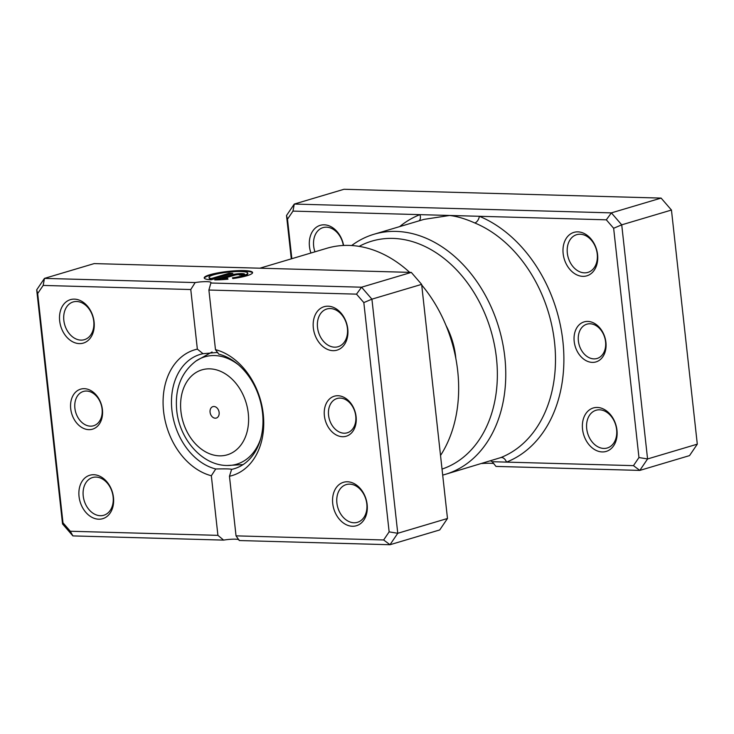 <?xml version="1.0" encoding="UTF-8"?>
<svg xmlns="http://www.w3.org/2000/svg" width="734" height="734" viewBox="0 0 734 734"><rect width="100%" height="100%" fill="white"/><g stroke="black" fill="none" stroke-linecap="round" stroke-linejoin="round"><path stroke-width="1.1" d="M633.46 465.64L639.809 470.411L495.982 466.411L492.193 461.714L633.46 465.64L638.956 457.539L613.642 228.274L606.321 219.815L479.357 216.291A5.964 3.422 -67.6 0 1 474.797 222.971C465.484 218.842 457.108 216.337 449.648 215.466L423.958 219.383L373.955 234.265A125.239 93.071 73.4 0 1 504.799 356.953A125.239 93.071 73.4 0 1 445.382 474.347A125.239 93.071 73.4 0 1 442.694 475.091M605.917 342.338A20.873 15.515 73.4 0 1 592.32 362.385A20.873 15.515 73.4 0 1 574.199 341.457A20.873 15.515 73.4 0 1 587.796 321.419A20.873 15.515 73.4 0 1 605.917 342.338M578.383 340.952A17.891 13.295 -106.6 0 0 597.072 358.476A17.891 13.295 -106.6 0 0 605.559 341.714A17.891 13.295 -106.6 0 0 586.87 324.18A17.891 13.295 -106.6 0 0 578.383 340.952M481.798 463.512A20.277 3.211 173.7 0 1 490.44 463.273A20.277 3.211 173.7 0 1 493.78 463.484M310.922 253.019A22.662 16.845 73.4 0 1 309.473 246.578A22.662 16.845 73.4 0 1 323.428 224.815A22.662 16.845 73.4 0 1 343.595 245.45M343.347 245.468A19.68 14.625 -106.6 0 0 322.988 227.623A19.68 14.625 -106.6 0 0 313.657 246.064A19.68 14.625 -106.6 0 0 314.959 251.817M597.577 254.588A22.662 16.845 73.4 0 1 582.824 276.351A22.662 16.845 73.4 0 1 563.152 253.625A22.662 16.845 73.4 0 1 577.906 231.861A22.662 16.845 73.4 0 1 597.577 254.588M567.327 253.12A19.68 14.625 -106.6 0 0 587.888 272.397A19.68 14.625 -106.6 0 0 597.228 253.955A19.68 14.625 -106.6 0 0 576.667 234.669A19.68 14.625 -106.6 0 0 567.327 253.12M616.964 430.17A22.662 16.845 73.4 0 1 602.21 451.933A22.662 16.845 73.4 0 1 582.539 429.216A22.662 16.845 73.4 0 1 597.293 407.453A22.662 16.845 73.4 0 1 616.964 430.17M586.714 428.711A19.68 14.625 -106.6 0 0 607.275 447.988A19.68 14.625 -106.6 0 0 616.615 429.546A19.68 14.625 -106.6 0 0 596.054 410.26A19.68 14.625 -106.6 0 0 586.714 428.711M446.052 325.566A65.601 48.756 73.4 0 1 455.676 356.825A65.601 48.756 73.4 0 1 455.842 358.486M442.033 469.081A119.275 88.64 -106.6 0 0 496.441 357.963A119.275 88.64 -106.6 0 0 359.155 246.376M351.678 245.523A125.239 93.071 73.4 0 1 373.955 234.265M291.297 258.854L286.517 215.512L294.279 204.061L344.007 189.271L661.105 198.088L671.454 210.043L697.3 444.162L689.529 455.612L639.809 470.411L647.571 458.952L697.3 444.162M445.382 474.347L500.698 457.621A5.964 3.982 68.5 0 1 506.497 462.108A131.202 97.503 73.4 0 0 562.877 341.145A131.202 97.503 73.4 0 0 479.357 216.291L292.976 211.108L294.279 204.061L611.376 212.878L621.726 224.833L671.454 210.043M613.642 228.274L621.726 224.833L647.571 458.952L638.956 457.539M606.321 219.815L611.376 212.878L661.105 198.088M292.976 211.108L287.489 219.2L291.848 258.689M454.511 352.137A59.637 44.324 -106.6 0 0 448.41 331.612M287.489 219.2L286.517 215.512M492.193 461.714L490.661 460.879M399.654 226.623A131.202 97.503 73.4 0 1 419.949 214.64A5.964 3.982 -111.5 0 1 419.105 220.833M210.071 412.214A5.964 4.432 -106.6 0 0 216.301 418.059A5.964 4.432 -106.6 0 0 219.127 412.471A5.964 4.432 -106.6 0 0 212.897 406.627A5.964 4.432 -106.6 0 0 210.071 412.214M356.1 416.664A20.873 15.515 73.4 0 1 342.503 436.712A20.873 15.515 73.4 0 1 324.391 415.783A20.873 15.515 73.4 0 1 337.979 395.736A20.873 15.515 73.4 0 1 356.1 416.664M328.566 415.279A17.891 13.295 -106.6 0 0 347.255 432.803A17.891 13.295 -106.6 0 0 355.742 416.031A17.891 13.295 -106.6 0 0 337.053 398.507A17.891 13.295 -106.6 0 0 328.566 415.279M102.421 409.609A20.873 15.515 73.4 0 1 88.832 429.656A20.873 15.515 73.4 0 1 70.712 408.728A20.873 15.515 73.4 0 1 84.309 388.681A20.873 15.515 73.4 0 1 102.421 409.609M74.886 408.223A17.891 13.295 -106.6 0 0 93.585 425.748A17.891 13.295 -106.6 0 0 102.072 408.976A17.891 13.295 -106.6 0 0 83.382 391.451A17.891 13.295 -106.6 0 0 74.886 408.223M247.753 273.103A19.469 3.083 -6.3 0 0 240.89 271.525A19.469 3.083 -6.3 0 0 220.09 273.332A19.469 3.083 -6.3 0 0 209.043 277.379A19.469 3.083 -6.3 0 0 211.282 278.525L229.1 273.231L232.797 273.332L211.025 279.81A24.332 3.853 173.7 0 1 204.208 277.911A24.332 3.853 173.7 0 1 218.016 272.855A24.332 3.853 173.7 0 1 244.009 270.598A24.332 3.853 173.7 0 1 252.588 272.571A24.332 3.853 173.7 0 1 232.834 278.571L232.421 277.837A19.469 3.083 -6.3 0 0 247.753 273.103L247.817 273.69A19.469 3.083 173.7 0 1 232.733 278.388M252.551 272.864A24.332 3.853 -6.3 0 0 244.073 271.176A24.332 3.853 -6.3 0 0 218.925 273.287A24.332 3.853 -6.3 0 0 204.309 278.195M231.806 274.828A7.303 1.156 173.7 0 1 242.037 273.589A7.303 1.156 173.7 0 1 244.615 274.177A7.303 1.156 173.7 0 1 242.899 275.131L239.201 275.03L239.77 274.709L238.917 274.516L235.504 274.929L222.365 278.837A19.469 3.083 -6.3 0 0 227.604 278.425L228.008 279.159A24.332 3.853 173.7 0 1 214.713 279.911L231.806 274.828L231.871 275.415L216.814 279.893M244.404 274.498A7.303 1.156 -6.3 0 0 242.101 274.177A7.303 1.156 -6.3 0 0 231.871 275.415M94.09 321.85A22.662 16.845 73.4 0 1 79.327 343.613A22.662 16.845 73.4 0 1 59.665 320.896A22.662 16.845 73.4 0 1 74.418 299.133A22.662 16.845 73.4 0 1 94.09 321.85M63.84 320.391A19.68 14.625 -106.6 0 0 84.401 339.668A19.68 14.625 -106.6 0 0 93.741 321.217A19.68 14.625 -106.6 0 0 73.18 301.94A19.68 14.625 -106.6 0 0 63.84 320.391M347.769 328.905A22.662 16.845 73.4 0 1 333.007 350.668A22.662 16.845 73.4 0 1 313.335 327.951A22.662 16.845 73.4 0 1 328.098 306.188A22.662 16.845 73.4 0 1 347.769 328.905M317.519 327.447A19.68 14.625 -106.6 0 0 338.08 346.723A19.68 14.625 -106.6 0 0 347.411 328.272A19.68 14.625 -106.6 0 0 326.85 308.996A19.68 14.625 -106.6 0 0 317.519 327.447M367.147 504.497A22.662 16.845 73.4 0 1 352.393 526.26A22.662 16.845 73.4 0 1 332.722 503.542A22.662 16.845 73.4 0 1 347.485 481.779A22.662 16.845 73.4 0 1 367.147 504.497M336.897 503.029A19.68 14.625 -106.6 0 0 357.458 522.314A19.68 14.625 -106.6 0 0 366.798 503.863A19.68 14.625 -106.6 0 0 346.237 484.587A19.68 14.625 -106.6 0 0 336.897 503.029M113.476 497.441A22.662 16.845 73.4 0 1 98.714 519.204A22.662 16.845 73.4 0 1 79.043 496.487A22.662 16.845 73.4 0 1 93.805 474.724A22.662 16.845 73.4 0 1 113.476 497.441M83.226 495.982A19.68 14.625 -106.6 0 0 103.788 515.259A19.68 14.625 -106.6 0 0 113.119 496.808A19.68 14.625 -106.6 0 0 92.557 477.531A19.68 14.625 -106.6 0 0 83.226 495.982M440.528 455.456A125.239 93.071 -106.6 0 0 457.704 370.964A125.239 93.071 -106.6 0 0 421.711 284.985M409.673 272.36A125.239 93.071 -106.6 0 0 326.869 248.276L259.891 268.194M217.741 352.421L203.024 353.696A59.637 44.324 -106.6 0 0 200.226 354.394A59.637 44.324 -106.6 0 0 171.93 410.297A59.637 44.324 -106.6 0 0 215.75 468.98C226.127 468.742 231.366 468.888 231.439 469.421A59.637 44.324 -106.6 0 0 234.238 468.723A59.637 44.324 -106.6 0 0 262.533 412.82A59.637 44.324 -106.6 0 0 218.714 354.127L215.475 349.641A65.601 48.756 73.4 0 1 263.24 414.077A65.601 48.756 73.4 0 1 229.458 476.256L236.036 535.857L383.643 539.967L389.139 531.866L363.825 302.591L356.504 294.141L208.896 290.031L215.475 349.641M231.65 469.246L229.458 476.256M383.643 539.967L389.993 544.729L439.721 529.939L447.483 518.488L421.637 284.37L411.288 272.406L94.191 263.589L44.471 278.388L195.171 282.572A11.928 1.89 173.7 0 1 211.043 282.618A11.928 1.89 173.7 0 1 210.86 283.012L361.559 287.205L371.918 299.16L397.764 533.279L389.993 544.729L239.293 540.545L236.036 535.857M411.288 272.406L361.559 287.205L356.504 294.141M421.637 284.37L371.918 299.16L363.825 302.591M447.483 518.488L397.764 533.279L389.139 531.866M217.915 535.352L211.337 475.751A65.601 48.756 73.4 0 1 163.581 411.306A65.601 48.756 73.4 0 1 197.354 349.136L190.776 289.535L43.168 285.425L37.673 293.527L62.986 522.801L70.308 531.251L217.915 535.352L223.604 540.105A11.928 1.89 173.7 0 1 238.88 539.655M223.604 540.105L72.895 535.912L62.546 523.957L36.7 289.838L44.471 278.388L43.168 285.425M215.75 468.98L211.337 475.751M197.354 349.136L203.024 353.696M195.171 282.572L190.776 289.535M208.896 290.031L210.86 283.012M72.895 535.912L70.308 531.251M62.546 523.957L62.986 522.801M36.7 289.838L37.673 293.527M227.769 279.186L227.668 279.012A19.469 3.083 173.7 0 1 222.43 279.425L222.365 278.837M227.668 279.012L227.604 278.425M230.999 273.865L229.164 273.81L229.1 273.231M229.164 273.81L211.346 279.113L211.282 278.525M211.346 279.113A19.469 3.083 173.7 0 1 209.107 277.957L209.043 277.379M500.698 457.621A125.239 93.071 -106.6 0 0 554.528 342.154A125.239 93.071 -106.6 0 0 474.797 222.971M248.266 413.279A44.324 32.938 -106.6 0 0 209.796 368.844A44.324 32.938 -106.6 0 0 180.931 411.407A44.324 32.938 -106.6 0 0 219.402 455.842A44.324 32.938 -106.6 0 0 248.266 413.279M212.071 351.971L196.042 360.981A56.004 41.618 73.4 0 1 238.651 364.963M260.634 438.868A56.004 41.618 73.4 0 1 227.136 465.494L243.064 464.613M196.042 360.981C181.17 372.386 174.729 388.873 176.729 410.434C179.435 438.996 202.024 465.475 227.136 465.494"/></g></svg>
